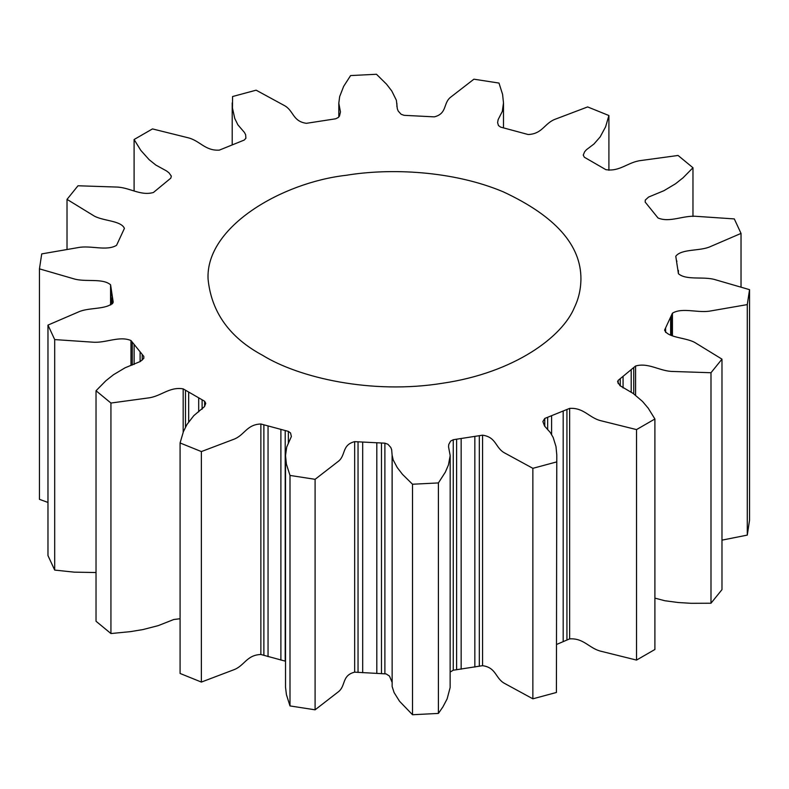 <?xml version="1.0" encoding="UTF-8"?>
<svg xmlns="http://www.w3.org/2000/svg" width="789" height="789" viewBox="0 0 789 789"><rect width="100%" height="100%" fill="white"/><g stroke="black" fill="none" stroke-linecap="round" stroke-linejoin="round"><path stroke-width="1.18" d="M262.678 355.356C298.775 377.675 371.698 394.786 442.757 383.217C514.31 372.724 562.636 336.854 574.579 307.108C578.672 298.577 580.793 289.277 580.931 279.217C581.207 245.192 555.298 216.058 503.195 191.796C452.807 170.611 390.013 167.998 346.253 175.286C282.255 182.456 205.426 226.621 208.069 279.168C211.413 312.227 229.609 337.623 262.678 355.356M556.797 455.628L556.413 692.476L556.787 454.878L555.989 446.554L553.178 437.481L550.278 432.471L544.568 426.06L542.881 421.523L544.785 418.436L569.638 408.386C584.116 407.449 589.205 418.19 601.573 420.902L636.526 429.591L636.526 660.087L654.9 649.485L654.9 418.989L648.213 408.169L642.542 401.463L633.182 393.455L620.016 385.683L617.58 381.758L618.172 380.367L635.579 366.017C648.627 362.279 659.772 371.363 672.997 371.471L710.988 372.733L710.988 603.23L721.974 589.639L721.974 359.143L695.878 343.146C687.229 337.367 668.007 338.274 664.585 330.098L672.435 313.184C682.485 307.089 698.344 313.43 710.84 310.915L747.282 304.603L747.282 535.1L749.55 520.158L749.55 289.662L715.554 279.789C704.005 276.051 686.479 280.706 678.422 273.704L675.779 256.247C681.607 248.545 700.267 251.375 710.514 246.543L741.029 233.406L734.303 218.918L696.509 216.354C683.442 215.131 669.733 222.962 658.006 217.971L645.185 202.092L645.294 200.061L648.597 197.053L663.904 190.711L675.532 183.768L683.136 177.732L692.969 167.741L678.067 155.463L641.033 160.512C628.034 161.942 619.789 172.012 605.814 169.635L584.363 157.248L583.249 155.127L584.58 151.833L586.444 149.723L593.999 143.973L600.163 136.911L605.587 126.861L608.911 115.529L608.911 170.266M692.969 167.741L692.969 216.462M741.029 233.406L741.029 286.565M747.282 535.1L721.974 540.149M672.435 313.184L672.435 335.867M710.988 603.23L691.095 603.309L678.244 602.52L664.9 600.754L654.9 598.121M635.579 366.017L635.579 395.19M636.526 660.087L601.573 651.398C589.205 648.696 584.116 637.956 569.638 638.883L556.797 644.366M569.638 408.386L569.638 638.883M618.172 383.562L618.172 380.367M482.572 435.183C496.735 437.165 495.147 448.26 505.177 453.251L532.861 468.321L532.861 698.817L505.177 683.747C495.147 678.757 496.735 667.662 482.572 665.679L453.261 670.216L453.261 439.72L482.572 435.183L482.572 665.679M544.785 426.376L544.785 418.436M412.519 714.735L399.53 701.253L394.106 692.584L392.143 686.538L392.103 455.085L393.198 459.948L397.212 467.512L402.459 474.327L412.519 484.239L412.519 714.735L438.408 713.424L438.408 482.927L445.331 472.167L448.448 464.918L450.184 455.588L448.546 446.84L448.763 444.473L450.627 441.071L453.261 439.72M392.103 682.327L389.47 676.074L386.117 673.914L354.656 672.149L354.656 441.643L384.884 443.171L384.884 673.668M384.884 443.171L387.892 444.246L390.752 447.402L391.669 449.71L392.103 455.085M453.261 670.216L450.184 672.031M450.184 455.588L450.134 687.574L447.136 698.847L442.954 706.836L438.408 713.424M289.997 705.928L286.417 694.636L285.519 687.189L285.51 455.569L286.417 464.139L289.997 475.432L289.997 705.928L315.097 709.814L315.097 479.317L337.84 461.703C346.203 455.786 341.312 445.016 354.656 441.643M285.51 661.212L260.863 654.485C246.326 655.018 244.541 666.103 233.169 670.009L201.373 682.071L201.373 451.574L233.169 439.512C244.541 435.597 246.326 424.512 260.863 423.989L288.36 431.386L288.36 443.576M288.36 431.386L290.549 432.983L291.368 436.524L286.703 447.057L285.51 455.569M354.656 672.149C341.312 675.512 346.203 686.282 337.84 692.2L315.097 709.814M180.079 618.734L173.797 619.493L158.244 625.628L142.967 629.563L130.54 631.624L110.933 633.547L110.933 403.041L147.957 397.991C160.966 396.561 169.201 386.492 183.176 388.869L204.637 401.256L204.637 406.365M204.637 401.256L205.751 403.366L204.42 406.67L193.798 415.655L186.983 424.472L183.403 431.642L180.079 442.964L180.079 673.461L201.373 682.071M260.863 654.485L260.863 423.989M96.031 572.538L74.265 572.153L54.697 570.082L54.697 339.586L92.491 342.15C105.548 343.373 119.257 335.542 130.984 340.532L143.815 356.411L143.815 358.245M143.815 356.411L143.706 358.443L140.393 361.451L125.096 367.792L113.468 374.736L105.864 380.771L96.031 390.752L96.031 621.249L110.933 633.547M183.176 432.214L183.176 388.869M47.971 502.435L39.45 499.348L39.45 268.852L73.446 278.714C84.995 282.452 102.511 277.797 110.578 284.799L113.221 302.256C107.383 309.959 88.733 307.128 78.476 311.961L47.971 325.088L47.971 555.594L54.697 570.082M130.984 365.504L130.984 340.532M67.026 248.851L67.026 199.37L93.122 215.358C101.761 221.137 120.983 220.23 124.415 228.396L116.555 245.32C106.515 251.415 90.656 245.073 78.16 247.588L41.718 253.9L39.45 268.852M110.578 304.958L110.578 284.799M134.1 190.879L134.1 139.515L140.777 150.334L149.151 159.694L155.818 165.049L166.509 170.927L168.984 172.821L171.331 176.115L170.828 178.136L153.421 192.486C140.373 196.224 129.228 187.141 115.993 187.032L78.003 185.77L67.026 199.37M608.911 115.529L587.637 106.929L555.831 118.991C544.449 122.897 542.674 133.992 528.137 134.515L500.63 127.118L498.441 125.52L497.603 122.591L498.135 119.632L502.297 111.446L503.49 102.935L502.583 94.364L498.993 83.072L473.903 79.186L451.16 96.8C442.787 102.718 447.679 113.488 434.335 116.861L404.106 115.332L401.108 114.257L398.238 111.101L397.321 108.793L396.384 100.282L391.788 90.991L386.531 84.176L376.471 74.265L350.592 75.576L343.669 86.336L339.655 96.613L338.806 103.191L340.453 111.9L339.517 115.963L338.373 117.433L335.729 118.784L306.418 123.321C292.265 121.338 293.843 110.243 283.823 105.253L256.129 90.183L232.577 96.524L232.449 108.014L234.767 118.458L237.864 124.8L244.422 132.444L245.635 134.712L245.892 138.272L244.215 140.067L219.362 150.117C204.884 151.054 199.795 140.314 187.417 137.602L152.474 128.913L134.1 139.515M180.079 442.964L201.373 451.574M289.997 475.432L315.097 479.317M412.519 484.239L438.408 482.927M532.861 468.321L556.413 461.979M636.526 429.591L654.9 418.989M710.988 372.733L721.974 359.143M747.282 304.603L749.55 289.662M676.794 260.883L676.893 261.386M112.196 297.611L112.107 304.002M47.971 325.088L54.697 339.586M96.031 390.752L110.933 403.041M556.413 692.476L532.861 698.817M110.963 289.464L110.963 304.751M112.758 303.37L112.758 300.303M132.276 342.357L132.276 365.09M140.107 352.249L140.107 361.638M134.12 344.842L134.12 364.459M142.217 360.139L142.217 354.665M185.474 390.328L185.474 427.174M198.69 398.08L198.69 411.868M188.67 392.301L188.67 421.819M202.112 409.205L202.112 399.934M263.881 424.906L263.881 655.403M280.894 429.581L280.894 660.077M268.053 426.129L268.053 656.626M285.204 661.143L285.204 430.646M358.038 441.909L358.038 672.406M376.807 442.945L376.807 673.451M362.693 442.234L362.693 672.731M381.472 673.589L381.472 443.093M456.604 439.295L456.604 669.802M474.84 436.573L474.84 667.07M461.161 438.684L461.161 669.19M479.317 666.281L479.317 435.784M547.665 417.381L547.665 429.699M563.188 411.217L563.188 641.713M551.59 415.911L551.59 434.443M566.936 640.096L566.936 409.59M620.262 378.809L620.262 385.9M631.2 369.952L631.2 392.202M623.073 376.649L623.073 387.961M633.754 393.849L633.754 367.684M665.62 328.224L665.62 332.425M670.65 317.74L670.65 335.217M671.715 335.611L671.715 315.107M392.153 683.432L392.153 456.15M232.203 102.876L232.203 144.634M396.897 106.683L396.897 103.418M338.806 102.915L338.806 116.979M503.49 127.788L503.49 102.935M678.392 270.371L678.392 273.231M110.608 288.133L110.608 304.948"/></g></svg>
